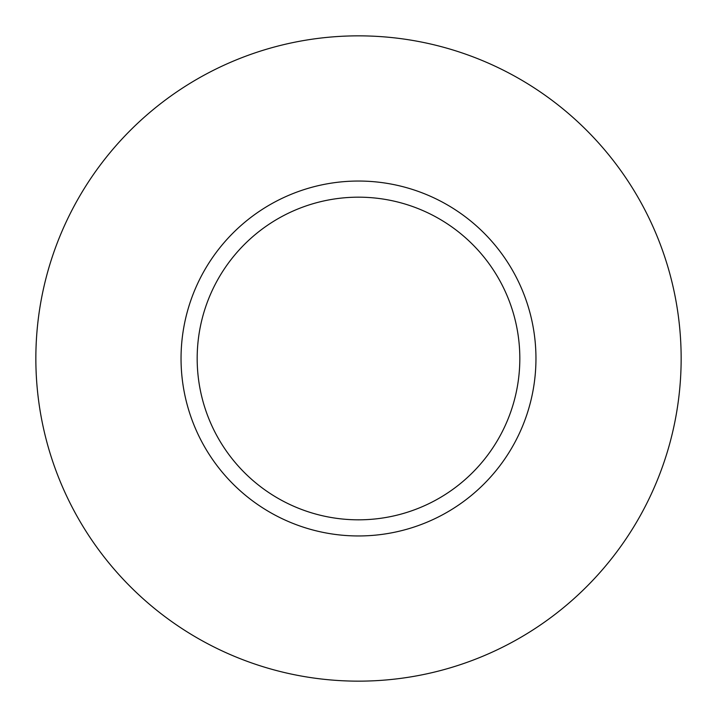 <?xml version="1.0" encoding="UTF-8"?>
<svg xmlns="http://www.w3.org/2000/svg" width="717" height="717" viewBox="0 0 717 717"><rect width="100%" height="100%" fill="white"/><g stroke="black" fill="none" stroke-linecap="round" stroke-linejoin="round"><path stroke-width="1.08" d="M519.825 358.5A161.325 161.325 0 0 0 358.5 197.175A161.325 161.325 0 0 0 197.175 358.5A161.325 161.325 0 0 0 358.5 519.825A161.325 161.325 0 0 0 519.825 358.5M681.15 358.5A322.65 322.65 0 0 0 358.5 35.85A322.65 322.65 0 0 0 35.85 358.5A322.65 322.65 0 0 0 358.5 681.15A322.65 322.65 0 0 0 681.15 358.5M535.957 358.5A177.458 177.458 0 0 1 358.5 535.957A177.458 177.458 0 0 1 181.042 358.5A177.458 177.458 0 0 1 358.5 181.042A177.458 177.458 0 0 1 535.957 358.5"/></g></svg>
